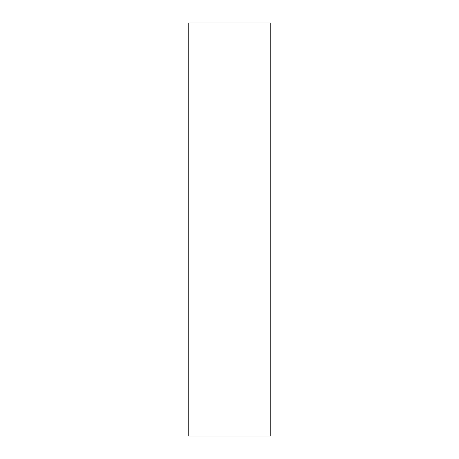 <?xml version="1.0" encoding="UTF-8"?>
<svg xmlns="http://www.w3.org/2000/svg" width="459" height="459" viewBox="0 0 459 459"><rect width="100%" height="100%" fill="white"/><g stroke="black" fill="none" stroke-linecap="round" stroke-linejoin="round"><path stroke-width="0.34" stroke-dasharray="2.29 1.72" d="M270.81 436.05L270.81 22.95M188.19 436.05L188.19 22.95"/><path stroke-width="0.69" d="M270.81 229.5L270.81 436.05L188.19 436.05L188.19 22.95L270.81 22.95L270.81 229.5"/></g></svg>
